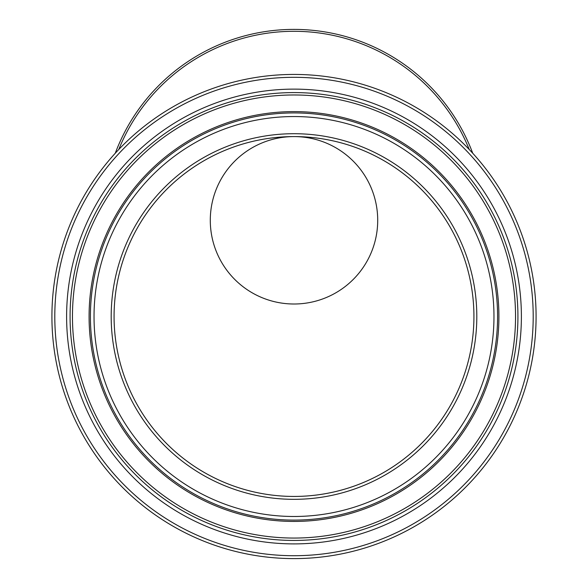 <?xml version="1.0" encoding="UTF-8"?>
<svg xmlns="http://www.w3.org/2000/svg" width="588" height="588" viewBox="0 0 588 588"><rect width="100%" height="100%" fill="white"/><g stroke="black" fill="none" stroke-linecap="round" stroke-linejoin="round"><path stroke-width="0.88" d="M294 304.003A83.709 83.709 0 0 1 210.291 220.294A83.709 83.709 0 0 1 294 136.585A83.709 83.709 0 0 1 377.702 219.03A83.709 83.709 0 0 0 294 136.585A179.928 179.928 0 0 1 473.906 313.786A179.928 179.928 0 0 1 295.815 496.434A179.928 179.928 0 0 1 114.072 317.424A179.928 179.928 0 0 1 294 136.585L294 136.585A83.709 83.709 0 0 0 210.291 220.721A83.709 83.709 0 0 0 294.845 304.003A83.709 83.709 0 0 0 377.702 219.03M472.73 153.233A190.894 190.894 0 0 0 115.27 153.233A190.894 190.894 0 0 1 472.73 153.233M294 496.441A179.928 179.928 0 0 0 449.82 226.549A179.928 179.928 0 0 0 138.18 226.549A179.928 179.928 0 0 0 294 496.441A179.928 179.928 0 0 1 138.18 226.549A179.928 179.928 0 0 1 449.82 226.549A179.928 179.928 0 0 1 294 496.441A179.928 179.928 0 0 1 138.18 226.549A179.928 179.928 0 0 1 449.82 226.549A179.928 179.928 0 0 1 294 496.441M294 558.6A242.087 242.087 0 0 0 503.651 195.473A242.087 242.087 0 0 0 84.349 195.473A242.087 242.087 0 0 0 294 558.6M118.769 149.484A188.998 188.998 0 0 1 469.231 149.484M294 499.33A182.817 182.817 0 0 0 452.319 225.108A182.817 182.817 0 0 0 135.681 225.108A182.817 182.817 0 0 0 294 499.33M294 516.485A199.971 199.971 0 0 1 120.819 216.531A199.971 199.971 0 0 1 467.181 216.531A199.971 199.971 0 0 1 294 516.485M294 555.711A239.198 239.198 0 0 1 86.848 196.914A239.198 239.198 0 0 1 501.152 196.914A239.198 239.198 0 0 1 294 555.711M294 543.9A227.38 227.38 0 0 0 490.921 202.823A227.38 227.38 0 0 0 97.079 202.823A227.38 227.38 0 0 0 294 543.9M294 520.101A203.588 203.588 0 0 0 470.312 214.723A203.588 203.588 0 0 0 117.688 214.723A203.588 203.588 0 0 0 294 520.101M294 521.431A204.911 204.911 0 0 0 471.458 214.061A204.911 204.911 0 0 0 116.542 214.061A204.911 204.911 0 0 0 294 521.431M294 540.438A223.925 223.925 0 0 1 100.078 204.55A223.925 223.925 0 0 1 487.922 204.55A223.925 223.925 0 0 1 294 540.438M294 538.057A221.544 221.544 0 0 0 485.857 205.741A221.544 221.544 0 0 0 102.143 205.741A221.544 221.544 0 0 0 294 538.057"/></g></svg>
